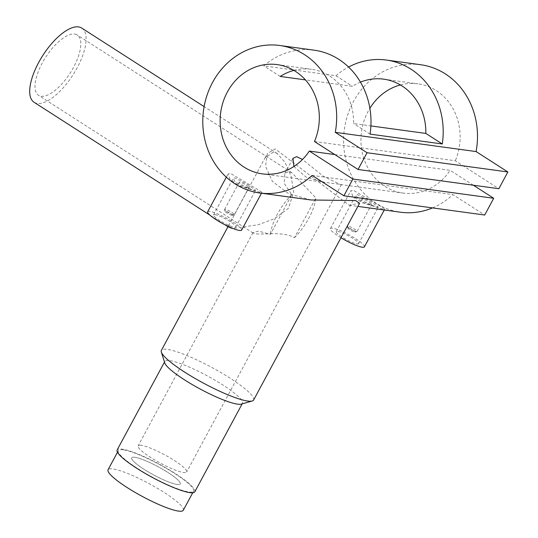 <?xml version="1.0" encoding="UTF-8"?>
<svg xmlns="http://www.w3.org/2000/svg" width="538" height="538" viewBox="0 0 538 538"><rect width="100%" height="100%" fill="white"/><g stroke="black" fill="none" stroke-linecap="round" stroke-linejoin="round"><path stroke-width="0.4" stroke-dasharray="2.69 2.02" d="M134.782 457.28A27.566 4.674 28.3 0 0 131.709 457.811A27.566 4.674 28.3 0 0 148.683 472.149A27.566 4.674 28.3 0 0 177.17 484.482A27.566 4.674 28.3 0 0 180.243 483.951A27.566 4.674 28.3 0 0 163.263 469.62A27.566 4.674 28.3 0 0 134.782 457.28A27.566 4.674 28.3 0 0 131.709 457.811A27.566 4.674 28.3 0 0 148.683 472.149A27.566 4.674 28.3 0 0 177.17 484.482A27.566 4.674 28.3 0 0 180.243 483.951A27.566 4.674 28.3 0 0 163.263 469.62A27.566 4.674 28.3 0 0 134.782 457.28M141.225 445.323A27.566 4.674 28.3 0 0 138.145 445.854A27.566 4.674 28.3 0 0 155.126 460.185A27.566 4.674 28.3 0 0 183.606 472.525A27.566 4.674 28.3 0 0 186.686 471.994A27.566 4.674 28.3 0 0 169.705 457.656A27.566 4.674 28.3 0 0 141.225 445.323M183.29 510.273A42.724 7.25 28.3 0 0 156.975 488.053A42.724 7.25 28.3 0 0 112.825 468.934A42.724 7.25 28.3 0 0 108.057 469.761M123.128 449.802A42.724 7.25 28.3 0 0 118.36 450.629A42.724 7.25 28.3 0 0 144.675 472.841A42.724 7.25 28.3 0 0 188.825 491.967A42.724 7.25 28.3 0 0 193.593 491.14A42.724 7.25 28.3 0 0 167.278 468.921A42.724 7.25 28.3 0 0 123.128 449.802M233.674 214.796A5.514 0.935 -151.7 0 1 228.381 212.564A5.514 0.935 -151.7 0 1 224.575 209.638A5.514 0.935 -151.7 0 1 224.581 209.464A5.514 0.935 -151.7 0 1 225.193 209.356A5.514 0.935 -151.7 0 1 230.889 211.824A5.514 0.935 -151.7 0 1 234.286 214.689A5.514 0.935 -151.7 0 1 234.138 214.79A5.514 0.935 -151.7 0 1 233.674 214.796M248.321 187.587C245.382 187.527 236.37 181.75 239.847 182.147C242.584 182.597 251.582 188.374 248.321 187.587L248.919 187.513L234.286 214.689M224.581 209.464L239.215 182.288L239.847 182.147M231.972 215.308A4.136 0.699 -151.7 0 1 228.004 213.633A4.136 0.699 -151.7 0 1 225.146 211.447A4.136 0.699 -151.7 0 1 225.61 211.232A4.136 0.699 -151.7 0 1 230.183 213.256A4.136 0.699 -151.7 0 1 232.322 215.308A4.136 0.699 -151.7 0 1 231.972 215.308M254.245 190.358L255.57 190.277L247.372 184.426L234.75 177.843L233.243 178.253L234.756 181.367L240.654 185.59L254.245 190.358M214.918 214.669A12.677 2.152 -151.7 0 1 228.025 220.345A12.677 2.152 -151.7 0 1 235.832 226.935A12.677 2.152 -151.7 0 1 234.42 227.184A12.677 2.152 -151.7 0 1 221.313 221.508A12.677 2.152 -151.7 0 1 213.505 214.911A12.677 2.152 -151.7 0 1 214.918 214.669M207.681 211.777A19.294 3.275 -151.7 0 1 209.833 211.4A19.294 3.275 -151.7 0 1 229.773 220.042A19.294 3.275 -151.7 0 1 241.656 230.069M260.009 192.362L238.939 185.839L230.015 179.282L227.984 174.07L230.345 173.317L258.435 189.927L261.959 192.369L260.009 192.362M347.958 226.121A5.514 0.935 28.3 0 0 347.34 226.229A5.514 0.935 28.3 0 0 347.34 226.411A5.514 0.935 28.3 0 0 351.146 229.329A5.514 0.935 28.3 0 0 356.438 231.562A5.514 0.935 28.3 0 0 356.902 231.555A5.514 0.935 28.3 0 0 357.05 231.454A5.514 0.935 28.3 0 0 353.654 228.589A5.514 0.935 28.3 0 0 347.958 226.121M371.085 204.359C368.14 204.292 359.135 198.522 362.605 198.919C365.349 199.363 374.347 205.139 371.085 204.359L371.684 204.279L357.05 231.454M347.34 226.229L361.973 199.053L362.605 198.919M348.375 227.998A4.136 0.699 28.3 0 0 347.911 228.213A4.136 0.699 28.3 0 0 350.763 230.405A4.136 0.699 28.3 0 0 354.73 232.08A4.136 0.699 28.3 0 0 355.08 232.073A4.136 0.699 28.3 0 0 352.941 230.022A4.136 0.699 28.3 0 0 348.375 227.998M377.004 207.123L378.335 207.043L370.131 201.192L357.508 194.615L356.008 195.018L357.521 198.132L363.419 202.355L377.004 207.123M357.178 243.949A12.677 2.152 28.3 0 0 358.597 243.701A12.677 2.152 28.3 0 0 350.783 237.11A12.677 2.152 28.3 0 0 337.682 231.434A12.677 2.152 28.3 0 0 336.27 231.676A12.677 2.152 28.3 0 0 344.078 238.273A12.677 2.152 28.3 0 0 357.178 243.949M364.421 246.841A19.294 3.275 28.3 0 0 352.538 236.807A19.294 3.275 28.3 0 0 332.598 228.173A19.294 3.275 28.3 0 0 330.44 228.542A19.294 3.275 28.3 0 0 340.978 237.769M382.774 209.127L361.704 202.604L352.773 196.047L350.742 190.842L353.103 190.082L381.2 206.693L384.724 209.134L382.774 209.127M273.472 152.039L264.985 157.964L229.06 224.682L229.544 227.742L232.261 228.576L258.469 224.709L274.562 218.67L288.449 208.246L293.701 192.207L291.051 175.892L284.938 162.214L277.184 153.512L273.472 152.039M81.729 28.057A44.103 17.936 -57.3 0 1 75.159 71.359A44.103 17.936 -57.3 0 1 37.297 103.437A44.103 17.936 -57.3 0 1 34.082 102.287M294.474 237.661A35.831 14.573 122.7 0 0 315.867 197.93L294.474 237.661C282.228 230.795 262.046 235.261 255.2 233.647L253.21 233.109L252.988 232.571L258.583 231.125L270.399 234.38L291.798 194.642L284.252 183.465L284.736 173.599L288.684 171.454L291.926 172.799L315.867 197.93M74.647 34.076A35.831 14.573 -57.3 0 1 77.264 35.01A35.831 14.573 -57.3 0 1 71.924 70.196A35.831 14.573 -57.3 0 1 41.164 96.262A35.831 14.573 -57.3 0 1 38.548 95.327A35.831 14.573 -57.3 0 1 43.887 60.142A35.831 14.573 -57.3 0 1 74.647 34.076M241.266 404.112A44.103 7.478 28.3 0 0 242.456 403.292A44.103 7.478 28.3 0 0 215.294 380.359A44.103 7.478 28.3 0 0 169.719 360.621A44.103 7.478 28.3 0 0 164.796 361.475A44.103 7.478 28.3 0 0 164.762 362.921M253.606 400.037A52.374 8.884 28.3 0 0 221.34 372.807A52.374 8.884 28.3 0 0 167.224 349.364A52.374 8.884 28.3 0 0 161.38 350.379M194.81 491.793A44.103 7.478 28.3 0 0 167.641 468.86A44.103 7.478 28.3 0 0 122.072 449.116A44.103 7.478 28.3 0 0 117.143 449.976M310.924 199.975L288.657 193.7L272.342 181.34L265.543 166.336L267.339 153.592L275.174 148.892L349.216 205.207L359.566 203.25M293.923 166.477L306.142 177.17L324.999 182.422L341.482 184.507L340.366 184.521L323.251 176.188L302.504 159.47M314.105 50.182A74.426 66.806 -82.2 0 0 263.761 65.885L335.974 75.75A74.426 66.806 97.8 0 1 348.584 67.048M420.622 64.728A74.426 66.806 -82.2 0 0 344.354 129.429A74.426 66.806 -82.2 0 0 400.48 212.207M432.539 207.897A74.426 66.806 -82.2 0 0 452.902 194.621L484.691 215.025M312.087 175.388L452.902 194.621M293.869 70.404A55.132 49.489 97.8 0 1 311.495 69.294A55.132 49.489 97.8 0 1 353.621 123.558L370.884 125.919M360.467 82.139A55.132 49.489 -82.2 0 0 352.424 86.302L305.416 79.886M334.804 154.567L450.145 170.317A55.132 49.489 97.8 0 1 403.09 193.088A55.132 49.489 97.8 0 1 369.875 108.299M314.481 141.521L455.296 160.754L498.86 188.71M400.386 84.95A55.132 49.489 97.8 0 1 418.006 83.847A55.132 49.489 97.8 0 1 455.296 160.754M473.379 185.233L450.145 170.317M291.798 194.642A35.831 14.573 122.7 0 0 270.399 234.38M335.974 75.75L352.424 86.302M370.063 134.117L353.621 123.558M280.211 76.443L263.761 65.885M252.988 232.571L138.145 445.854M117.479 452.263L118.36 450.629M192.712 492.774L193.593 491.14M341.482 184.507L186.686 471.994M225.146 211.447L224.575 209.638M235.832 226.935L255.57 190.277M226.316 177.163L227.984 174.07M347.911 228.213L347.34 226.411M358.597 243.701L378.335 207.043M330.44 228.542L350.742 190.842M229.544 227.742L227.957 226.727M224.763 224.676L209.968 215.18M291.926 172.799L77.264 35.01M164.487 362.047L164.796 361.475M228.159 226.357L229.06 224.682M264.985 157.964L267.339 153.592M349.216 205.207L357.871 206.39M262.275 173.855L324.999 182.422M340.366 184.521L403.09 193.088M277.191 64.614L311.495 69.294M383.708 79.16L418.006 83.847M284.736 173.599L292.941 158.367M242.154 403.863L242.456 403.292M253.21 233.109L38.548 95.327M277.184 153.512L204.11 106.605M384.26 209.995L384.724 209.134M336.27 231.676L356.008 195.018M355.08 232.073L356.902 231.555M261.495 193.223L261.959 192.369M213.505 214.911L233.243 178.253M232.322 215.308L234.138 214.79"/><path stroke-width="0.81" d="M117.479 452.263L108.057 469.761A42.724 7.25 28.3 0 0 134.372 491.974A42.724 7.25 28.3 0 0 178.522 511.1A42.724 7.25 28.3 0 0 183.29 510.273L192.712 492.774M261.495 193.223L241.656 230.069A19.294 3.275 -151.7 0 1 239.504 230.446A19.294 3.275 -151.7 0 1 219.565 221.811A19.294 3.275 -151.7 0 1 207.681 211.777L226.316 177.163M340.978 237.769A19.294 3.275 28.3 0 0 362.269 247.211A19.294 3.275 28.3 0 0 364.421 246.841L384.26 209.995M209.968 215.18L34.082 102.287A44.103 17.936 -57.3 0 1 40.653 58.985A44.103 17.936 -57.3 0 1 78.514 26.9A44.103 17.936 -57.3 0 1 81.729 28.057L204.11 106.605M228.159 226.357L161.38 350.379A52.374 8.884 28.3 0 0 161.339 352.094L164.762 362.921A44.103 7.478 28.3 0 0 195.22 386.284A44.103 7.478 28.3 0 0 237.534 404.146A44.103 7.478 28.3 0 0 241.266 404.112L252.188 401.012A52.374 8.884 28.3 0 0 253.606 400.037L359.566 203.25L355.699 200.58L310.924 199.975L259.659 192.974A74.426 66.806 -82.2 0 0 312.087 175.388L343.876 195.792L484.691 215.025L493.709 198.28L473.379 185.233M161.339 352.094A52.374 8.884 28.3 0 0 197.507 379.841A52.374 8.884 28.3 0 0 247.756 401.052A52.374 8.884 28.3 0 0 252.188 401.012M164.487 362.047L117.143 449.976A44.103 7.478 28.3 0 0 144.312 472.909A44.103 7.478 28.3 0 0 189.88 492.647A44.103 7.478 28.3 0 0 194.81 491.793L242.154 403.863M302.504 159.47L296.64 156.679L292.941 158.367L293.923 166.477M348.584 67.048A74.426 66.806 97.8 0 1 386.318 60.041A74.426 66.806 97.8 0 1 442.276 143.976L370.063 134.117A74.426 66.806 -82.2 0 0 314.105 50.182L279.807 45.495A74.426 66.806 -82.2 0 0 203.539 110.196A74.426 66.806 -82.2 0 0 259.659 192.974M343.876 195.792L352.888 179.046L309.33 151.084A55.132 49.489 97.8 0 1 262.275 173.855A55.132 49.489 97.8 0 1 220.701 112.536A55.132 49.489 97.8 0 1 277.191 64.614A55.132 49.489 97.8 0 1 314.481 141.521L358.039 169.477L367.057 152.738L335.268 132.335L476.083 151.568A74.426 66.806 -82.2 0 0 420.622 64.728L386.318 60.041M357.871 206.39L400.48 212.207A74.426 66.806 -82.2 0 0 432.539 207.897M335.268 132.335A74.426 66.806 -82.2 0 0 279.807 45.495M370.884 125.919L425.834 133.424A55.132 49.489 -82.2 0 0 383.708 79.16A55.132 49.489 -82.2 0 0 360.467 82.139M305.416 79.886L280.211 76.443A55.132 49.489 97.8 0 1 293.869 70.404M309.33 151.084L334.804 154.567M369.875 108.299A55.132 49.489 97.8 0 1 400.386 84.95M352.888 179.046L493.709 198.28M358.039 169.477L498.86 188.71L507.872 171.972L476.083 151.568M367.057 152.738L507.872 171.972M425.834 133.424L442.276 143.976M227.957 226.727L224.763 224.676"/></g></svg>
